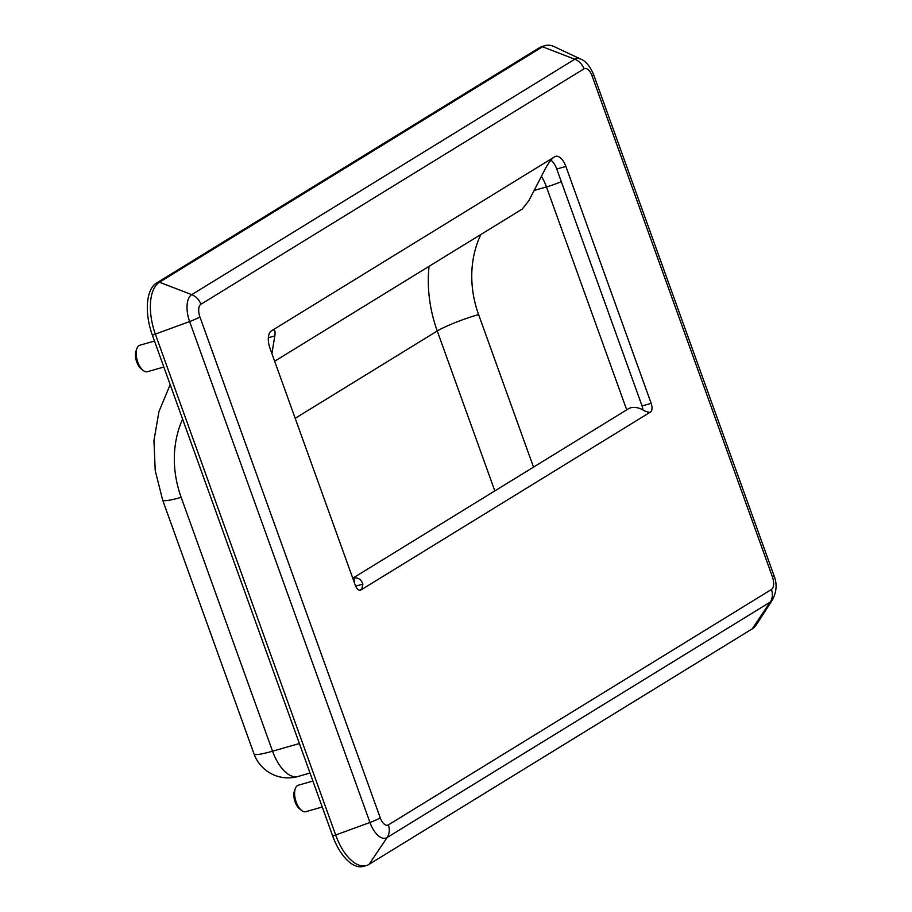 <?xml version="1.0" encoding="UTF-8"?>
<svg xmlns="http://www.w3.org/2000/svg" width="912" height="912" viewBox="0 0 912 912"><rect width="100%" height="100%" fill="white"/><g stroke="black" fill="none" stroke-linecap="round" stroke-linejoin="round"><path stroke-width="1.37" d="M647.896 412.771L650.484 412.042A7.25 3.557 74 0 0 651.168 403.355L642.059 405.954A7.25 3.557 -106 0 1 642.88 409.876M642.059 405.954L556.765 169.039L565.873 166.44L651.168 403.355M274.649 361.232L522.245 209.065L528.994 200.446L544.624 170.088C548.169 163.339 551.293 159.053 553.983 157.206L271.343 330.908A14.489 7.102 74 0 0 269.986 348.281L355.281 585.196A7.25 3.557 74 0 0 360.388 590.246A7.25 3.557 74 0 0 360.833 590.041L359.909 590.315M352.83 578.368A11.594 10.009 58.4 0 1 354.073 578.014C358.177 577.433 361.129 579.451 362.919 584.056L361.619 589.562L360.833 590.041M565.873 166.44A14.489 7.102 74 0 0 555.659 156.34A14.489 7.102 74 0 0 554.77 156.727L553.983 157.206M550.916 160.124A14.489 7.102 -106 0 1 556.765 169.039M380.247 817.847L199.91 316.943A10.568 5.187 -106 0 1 200.902 304.277L583.988 68.845A14.489 12.506 -121.6 0 0 574.811 59.234A22.435 11.001 74 0 1 580.864 59.177L554.279 46.672A43.468 21.318 74 0 0 545.239 45.6A43.468 21.318 74 0 0 542.56 46.786L159.475 282.218A43.468 21.318 74 0 0 155.416 334.316L335.753 835.221A43.468 21.318 74 0 0 366.385 865.534A43.468 21.318 74 0 0 369.064 864.348L752.149 628.915A43.468 21.318 74 0 0 756.584 624.412L772.532 599.743A22.435 11.001 74 0 1 770.241 602.068A14.489 12.506 58.4 0 0 771.427 589.505L388.341 824.927A10.568 5.187 -106 0 1 380.247 817.847A14.489 1.721 160.2 0 1 369.964 822.464A22.435 11.001 74 0 0 387.155 837.501A14.489 12.506 -121.6 0 0 388.341 824.927M650.484 412.042L649.15 412.76M163.841 367.023L147.47 371.697A13.771 6.749 -106 0 1 143.161 370.443A13.771 6.749 -106 0 1 136.914 348.566A13.771 6.749 -106 0 1 139.912 345.226L154.493 341.054M136.914 348.566L136.036 350.995A11.229 5.506 74 0 0 136.743 362.03A11.229 5.506 74 0 0 141.132 368.847L143.161 370.443M322.244 807.006L305.885 811.68A13.771 6.749 -106 0 1 301.564 810.426A13.771 6.749 -106 0 1 295.317 788.549A13.771 6.749 -106 0 1 298.315 785.209L312.896 781.037M295.317 788.549L294.439 790.978A11.229 5.506 74 0 0 295.146 802.024A11.229 5.506 74 0 0 299.546 808.83L301.564 810.426M648.557 412.84L649.709 412.52L644.567 410.959C640.133 407.983 635.698 406.889 631.264 407.653A11.594 10.009 -121.6 0 0 628.471 408.77L352.773 578.208M354.073 578.014L354.232 582.255M272.129 330.429L273.019 330.019C274.865 329.62 275.47 331.58 274.82 335.901L271.913 353.628M545.239 45.6L542.207 46.466A43.468 21.318 74 0 0 539.528 47.652L156.442 283.085A43.468 21.318 74 0 0 152.372 335.183L332.72 836.087A43.468 21.318 74 0 0 363.352 866.4L366.385 865.534M298.076 776.465L298.076 776.465A36.229 17.773 -106 0 1 272.54 751.203A36.229 4.286 160.2 0 1 254.026 753.905A36.229 36.229 0 0 0 298.076 776.465L310.023 773.045M359.305 590.224L361.619 589.562L649.709 412.52M199.91 316.943A14.489 1.721 160.2 0 1 189.628 321.56L369.964 822.464L332.72 836.087M200.902 304.277A14.489 12.506 -121.6 0 0 191.725 294.667A22.435 11.001 74 0 0 189.628 321.56L152.372 335.183M539.528 47.652L542.56 46.786L574.811 59.234L191.725 294.667L159.475 282.218L156.442 283.085M583.988 68.845A10.568 5.187 -106 0 1 592.082 75.924A14.489 1.721 -19.8 0 0 593.575 74.488L773.912 575.392C777.195 583.429 776.739 591.546 772.532 599.743M592.082 75.924L772.418 576.84A14.489 1.721 -19.8 0 0 773.912 575.392M772.418 576.84A10.568 5.187 -106 0 1 771.427 589.505M369.064 864.348L387.155 837.501L770.241 602.068L752.149 628.915M355.657 586.131L362.919 584.056M274.82 335.901L268.356 337.748M541.432 176.301A32.604 15.994 -106 0 1 546.459 186.914A18.115 2.143 -19.8 0 0 561.325 181.705M534.147 190.437L546.459 186.914L626.715 409.841M299.387 743.531L272.54 751.203L181.157 497.359A105.051 90.698 58.4 0 1 182.594 419.121M254.026 753.905L162.644 500.061A36.229 4.286 -19.8 0 0 181.157 497.359M533.52 467.126L478.595 314.572A32.604 3.865 -19.8 0 0 437.258 330.988L494.828 490.895M478.595 314.572A105.051 90.698 58.4 0 1 480.875 234.487M429.062 266.338A137.655 118.856 -121.6 0 0 437.258 330.988L295.203 418.3M580.864 59.177C585.766 61.115 589.996 66.223 593.575 74.488M162.644 500.061L155.222 470.558L153.946 440.576L158.973 411.472L170.191 384.659"/></g></svg>
